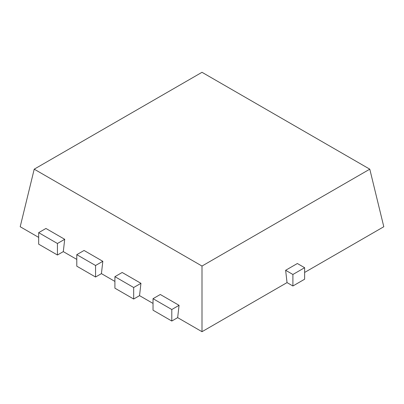 <?xml version="1.0" encoding="UTF-8"?>
<svg xmlns="http://www.w3.org/2000/svg" width="404" height="404" viewBox="0 0 404 404"><rect width="100%" height="100%" fill="white"/><g stroke="black" fill="none" stroke-linecap="round" stroke-linejoin="round"><path stroke-width="0.61" d="M38.673 237.401L20.2 226.735L34.214 169.175L202 266.049L369.786 169.175L202 72.301L34.214 169.175M76.79 259.408L63.302 251.621L64.706 239.299L45.94 228.467L38.673 232.659L38.673 244.173L57.439 255.005L57.439 243.496L38.673 232.659M114.913 281.416L101.424 273.629L102.823 261.307L84.057 250.475L76.79 254.666L76.79 266.18L95.561 277.018L95.561 265.504L76.79 254.666M153.03 303.424L139.542 295.637L140.946 283.315L122.18 272.483L114.913 276.674L114.913 288.188L133.679 299.026L133.679 287.512L114.913 276.674M202 266.049L202 331.699L287.037 282.603L285.633 270.281L297.364 263.509L304.631 267.706L304.631 279.214L292.9 285.987L287.037 282.603M202 331.699L177.664 317.645L179.063 305.323L160.297 294.491L153.03 298.682L153.03 310.196L171.796 321.034L171.796 309.52L153.03 298.682M304.631 272.442L383.8 226.735L369.786 169.175M63.302 251.621L57.439 255.005M64.706 239.299L57.439 243.496M101.424 273.629L95.561 277.018M102.823 261.307L95.561 265.504M139.542 295.637L133.679 299.026M140.946 283.315L133.679 287.512M177.664 317.645L171.796 321.034M179.063 305.323L171.796 309.52M304.631 267.706L292.9 274.478L292.9 285.987M292.9 274.478L285.633 270.281"/></g></svg>
